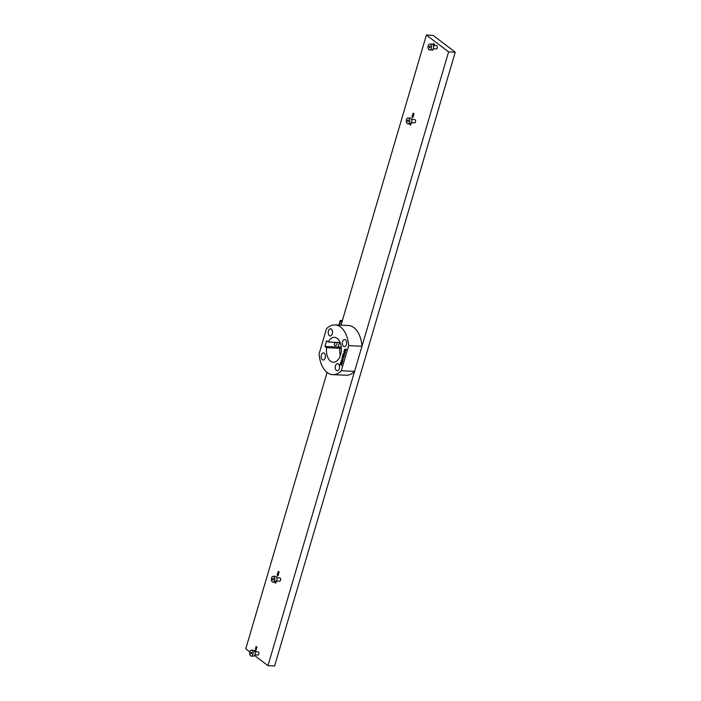 <?xml version="1.0" encoding="UTF-8"?>
<svg xmlns="http://www.w3.org/2000/svg" width="701" height="701" viewBox="0 0 701 701"><rect width="100%" height="100%" fill="white"/><g stroke="black" fill="none" stroke-linecap="round" stroke-linejoin="round"><path stroke-width="1.05" d="M433.428 43.471L434.252 44.303L433.078 44.855L434.252 44.303L433.428 43.471L434.532 44.312L433.288 44.934L434.068 45.53M433.779 45.521L433.218 45.092L433.779 45.521M414.046 113.921L413.196 113.501L413.783 114.824L412.775 114.903L413.476 115.867L412.442 114.745L413.59 114.657L412.915 113.159L414.098 113.755L413.196 113.501L413.792 114.789M412.749 117.637L412.004 116.121L412.486 115.472L412.337 117.409L413.187 116.007L413.178 117.006L412.284 117.575L412.486 115.472M412.346 117.409L413.187 116.007M410.804 123.639L410.611 123.034L410.804 123.639L411.329 123.262L410.804 123.639M279.156 572.244L278.306 571.814L278.893 573.146L277.885 573.225L278.586 574.189L277.543 573.094L278.691 572.98L278.025 571.481L279.208 572.069L278.306 571.814L278.902 573.111M277.859 575.959L277.114 574.443L277.596 573.786L277.447 575.731L278.297 574.321L278.279 575.319L277.394 575.898L277.587 573.786M275.914 581.961L275.721 581.357L275.914 581.961L276.439 581.585L275.914 581.961M256.645 648.732L255.541 647.847L256.785 647.26L255.961 646.427L257.074 647.268L255.821 647.899L256.645 648.732L255.532 647.882L256.785 647.26L255.961 646.427M254.892 651.317L254.393 651.641L254.892 651.317L255.182 652.009M254.919 650.326L255.252 651.15L255.786 650.484L254.919 650.326L255.786 650.484L255.252 651.15M275.283 582.619L275.248 581.988L275.283 582.619M275.808 582.294L275.397 582.697L275.808 582.294L275.896 582.96L275.808 582.294M275.844 582.119L275.3 581.821L276.01 583.048M274.967 582.934L274.958 582.242M255.97 651.133L255.208 651.317L254.805 650.239L255.585 650.029L255.97 651.133L255.208 651.317L254.805 650.239L255.585 650.029M254.542 655.47L267.957 665.661L448.596 51.909L455.238 52.198L433.043 35.339L426.392 35.05L341.01 325.168M448.596 51.909L426.392 35.05M267.957 665.661L274.608 665.95L455.238 52.198M327.095 372.433L245.762 648.802L249.81 651.877M411.356 122.666L411.329 123.262M278.586 574.189L277.543 573.094L278.691 572.98L278.017 571.508M276.387 577.037L277.447 577.782M277.158 577.764L276.553 577.309M256.452 649.38L255.392 648.372L256.452 649.38M414.475 122.824A1.639 0.981 -87.5 0 0 415.553 121.615A1.639 0.981 -87.5 0 0 415.062 119.696A1.639 0.981 -87.5 0 0 414.624 119.564M436.232 48.895A1.639 0.981 -87.5 0 0 437.31 47.694A1.639 0.981 -87.5 0 0 436.819 45.775A1.639 0.981 -87.5 0 0 436.381 45.635M341.334 348.344L339.88 348.283A12.469 7.457 92.5 0 0 340.283 355.687A12.469 7.457 92.5 0 1 339.88 348.283L338.197 347.004L339.521 342.509L338.197 347.004L324.905 346.425L326.587 347.696A12.469 7.457 -87.5 0 0 330.53 361.164A12.469 7.457 -87.5 0 0 333.334 362.233A12.469 7.457 -87.5 0 0 341.08 352.524A12.469 7.457 -87.5 0 0 337.234 338.39A12.469 7.457 -87.5 0 0 334.421 337.312A12.469 7.457 -87.5 0 0 328.261 342.018L326.57 340.739L324.905 346.425M279.585 581.147A1.639 0.981 -87.5 0 0 280.663 579.937A1.639 0.981 -87.5 0 0 280.172 578.018A1.639 0.981 -87.5 0 0 279.725 577.878M257.828 655.067A1.639 0.981 -87.5 0 0 258.906 653.858A1.639 0.981 -87.5 0 0 258.415 651.948A1.639 0.981 -87.5 0 0 257.968 651.807M276.466 580.989L276.439 581.585M277.447 575.731L278.297 574.321M409.848 123.919L409.857 124.62L409.735 123.84M410.19 123.499L410.9 124.725L410.392 125.111L410.698 123.981L410.287 124.384L410.138 123.674M411.277 118.723L412.337 119.459M412.048 119.45L411.443 118.986M413.476 115.867L412.442 114.771L413.59 114.657L412.915 113.159M433.165 48.947L432.789 50.235M341.247 347.135L338.197 347.004L339.88 348.283L326.587 347.696M343.49 354.04L343.718 354.688L343.84 353.549L343.49 354.04M344.349 355.731L343.008 354.715L343.297 353.716L343.963 353.076L344.173 353.97L344.953 353.681M334.964 324.905L348.257 325.483A24.894 14.879 92.5 0 1 353.865 327.621A24.894 14.879 92.5 0 1 361.97 346.224L348.677 345.637L341.282 370.768A24.894 14.879 92.5 0 1 332.8 374.649A24.894 14.879 92.5 0 1 319.086 353.909L326.482 328.778A24.894 14.879 92.5 0 1 334.964 324.905A24.894 14.879 92.5 0 1 340.572 327.043A24.894 14.879 92.5 0 1 348.677 345.637M337.015 344.077A1.63 1.209 127.2 0 0 334.395 343.963A1.63 1.209 127.2 0 0 337.015 344.077M340.16 342.535L328.261 342.018M343.525 346.364A3.593 2.147 -87.5 0 0 344.34 346.68A3.593 2.147 -87.5 0 0 346.566 343.876A3.593 2.147 -87.5 0 0 345.462 339.801A3.593 2.147 -87.5 0 0 344.647 339.494A3.593 2.147 -87.5 0 0 342.421 342.29A3.593 2.147 -87.5 0 0 343.525 346.364M329.4 335.639A3.593 2.147 -87.5 0 0 330.206 335.945A3.593 2.147 -87.5 0 0 332.44 333.15A3.593 2.147 -87.5 0 0 331.336 329.076A3.593 2.147 -87.5 0 0 330.522 328.76A3.593 2.147 -87.5 0 0 328.296 331.564A3.593 2.147 -87.5 0 0 329.4 335.639M336.427 370.478A3.593 2.147 -87.5 0 0 337.242 370.785A3.593 2.147 -87.5 0 0 339.468 367.99A3.593 2.147 -87.5 0 0 338.364 363.915A3.593 2.147 -87.5 0 0 337.549 363.609A3.593 2.147 -87.5 0 0 335.323 366.404A3.593 2.147 -87.5 0 0 336.427 370.478M322.302 359.744A3.593 2.147 -87.5 0 0 323.117 360.06A3.593 2.147 -87.5 0 0 325.343 357.256A3.593 2.147 -87.5 0 0 324.239 353.181A3.593 2.147 -87.5 0 0 323.424 352.875A3.593 2.147 -87.5 0 0 321.198 355.67A3.593 2.147 -87.5 0 0 322.302 359.744M342.447 359.455L343.157 359.131L343.008 358.36M342.658 360.06L341.86 358.824L342.666 357.519M342.798 358.859L342.912 357.72M341.764 364.529L340.625 364.196M342.044 363.574L340.94 362.75L341.755 364.546L340.52 364.161L341.483 365.475L340.081 364.406L340.318 363.635L341.448 363.959L340.555 362.829L340.782 362.049L342.044 363.574L341.08 362.864M340.616 362.829L340.835 362.093M341.492 365.431L340.151 364.415L340.379 363.653M361.97 346.224L354.575 371.355A24.894 14.879 92.5 0 1 346.092 375.228L332.8 374.649M354.575 371.355L341.282 370.768M342 361.646L342.184 361.024L341.589 360.954L342 361.646M342.263 362.829L341.317 360.454M342.456 361.05L342.237 362.899L341.247 360.454L342.912 360.603L342.771 361.094M342.544 357.019L342.903 355.056M343.919 357.203L342.798 356.397M344.042 356.783L343.902 357.238L342.736 356.353L342.298 356.879L342.85 355.013L342.877 355.898L344.042 356.783M345.365 352.358L344.322 352.954L343.928 351.271L344.98 350.684L345.365 352.358M341.387 363.959L340.555 362.829M342.955 358.316L342.552 358.719L342.859 357.676L343.332 359.271L342.254 359.92L341.886 358.211L342.596 357.519L342.377 359.455L343.087 359.131L342.955 358.316M344.471 355.311L344.34 355.775L342.938 354.706L343.893 353.076L344.103 353.97L344.962 353.663L343.911 354.759L344.471 355.311M346.294 349.133L345.795 350.815L344.401 349.755L344.533 349.291L345.698 350.176L346.294 349.133M344.165 351.446L344.445 352.489L345.129 352.182L344.839 351.14L344.165 351.446M345.707 350.141L346.11 349.002M345.812 350.78L344.585 349.335M344.515 352.489L345.199 352.182L344.91 351.14L344.235 351.446M344.717 353.102L343.902 351.823L345.05 350.684M251.23 656.092L253.324 656.18A2.944 1.761 -87.5 0 0 255.155 653.893A2.944 1.761 -87.5 0 0 254.244 650.563A2.944 1.761 -87.5 0 0 253.578 650.309L251.493 650.213A2.944 1.761 -87.5 0 0 249.661 652.508A2.944 1.761 -87.5 0 0 250.572 655.838A2.944 1.761 -87.5 0 0 251.23 656.092A2.944 1.761 -87.5 0 0 253.061 653.796A2.944 1.761 -87.5 0 0 252.15 650.467A2.944 1.761 -87.5 0 0 251.493 650.213M251.755 652.631A2.944 1.761 -87.5 0 0 251.694 653.288M251.922 653.052L251.054 652.386L251.107 654.015L251.922 653.052M251.668 652.421L251.054 652.386M251.852 653.297L250.8 653.253M341.904 322.145A2.865 0.876 -163.6 0 1 341.054 321.645A2.865 0.876 -163.6 0 1 340.817 320.716L342.447 320.296M341.431 320.471L340.239 320.418L340.467 321.619L341.878 322.223M340.467 321.619L339.442 325.098M340.239 320.418L338.872 325.071M272.987 582.163L275.081 582.259A2.944 1.761 -87.5 0 0 276.913 579.964A2.944 1.761 -87.5 0 0 276.001 576.634A2.944 1.761 -87.5 0 0 275.344 576.38L273.25 576.292A2.944 1.761 -87.5 0 0 271.418 578.579A2.944 1.761 -87.5 0 0 272.33 581.909A2.944 1.761 -87.5 0 0 272.987 582.163A2.944 1.761 -87.5 0 0 274.818 579.876A2.944 1.761 -87.5 0 0 273.907 576.537A2.944 1.761 -87.5 0 0 273.25 576.292M273.451 579.368A2.944 1.761 -87.5 0 0 273.469 579.858M273.425 579.99L273.372 578.369L272.812 578.465L272.864 580.086L273.425 579.99M273.425 578.491L272.812 578.465M273.609 579.368L272.558 579.324M429.634 49.92L431.728 50.008A2.944 1.761 -87.5 0 0 433.56 47.721A2.944 1.761 -87.5 0 0 432.648 44.391A2.944 1.761 -87.5 0 0 431.991 44.137L429.897 44.04A2.944 1.761 -87.5 0 0 428.066 46.336A2.944 1.761 -87.5 0 0 428.977 49.666A2.944 1.761 -87.5 0 0 429.634 49.92A2.944 1.761 -87.5 0 0 431.465 47.633A2.944 1.761 -87.5 0 0 430.554 44.294A2.944 1.761 -87.5 0 0 429.897 44.04M430.16 46.459A2.944 1.761 -87.5 0 0 430.099 47.116M430.326 46.879L429.459 46.222L429.511 47.843L430.326 46.879M430.072 46.248L429.459 46.222M430.256 47.125L429.205 47.081M407.877 123.849L409.971 123.937A2.944 1.761 -87.5 0 0 411.802 121.65A2.944 1.761 -87.5 0 0 410.891 118.311A2.944 1.761 -87.5 0 0 410.234 118.057L408.14 117.97A2.944 1.761 -87.5 0 0 406.308 120.257A2.944 1.761 -87.5 0 0 407.22 123.595A2.944 1.761 -87.5 0 0 407.877 123.849A2.944 1.761 -87.5 0 0 409.708 121.553A2.944 1.761 -87.5 0 0 408.797 118.224A2.944 1.761 -87.5 0 0 408.14 117.97M408.569 120.809L407.702 120.143L407.754 121.772L408.569 120.809M408.499 121.054L407.447 121.01M408.315 120.169L407.702 120.143M257.977 655.076L254.84 654.936M258.117 651.816L254.989 651.676M279.734 581.147L276.597 581.015M279.874 577.887L276.746 577.747M436.381 48.904L433.244 48.772M436.521 45.644L433.393 45.504M414.624 122.833L411.487 122.693M414.764 119.564L411.636 119.433"/></g></svg>
